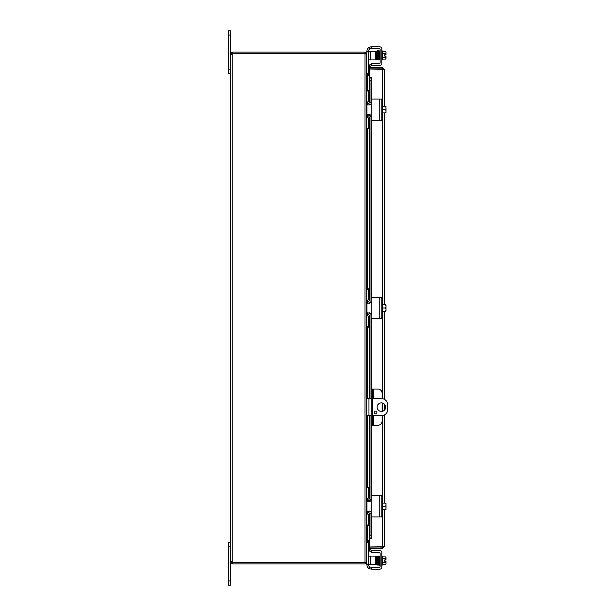 <?xml version="1.0" encoding="UTF-8"?>
<svg xmlns="http://www.w3.org/2000/svg" width="616" height="616" viewBox="0 0 616 616"><rect width="100%" height="100%" fill="white"/><g stroke="black" fill="none" stroke-linecap="round" stroke-linejoin="round"><path stroke-width="0.92" d="M228.205 69.184L230.338 69.184L230.338 30.8L228.205 30.8L228.205 73.443L230.338 73.443M381.396 411.419A4.266 4.266 0 0 1 377.131 407.153A4.266 4.266 0 0 1 381.396 402.887A4.266 4.266 0 0 1 385.662 407.153A4.266 4.266 0 0 1 381.396 411.419M375.529 413.806A1.332 1.332 0 0 1 374.197 412.474A1.332 1.332 0 0 1 375.529 411.142A1.332 1.332 0 0 1 376.861 412.474A1.332 1.332 0 0 1 375.529 413.806M372.495 398.621L381.396 398.621A6.399 6.399 0 0 1 387.795 405.02L387.795 409.286A6.399 6.399 0 0 1 381.396 415.685L372.495 415.685M366.805 415.685L371.232 415.685M371.232 398.621L366.805 398.621M228.205 580.934L228.205 585.2L230.338 585.2L230.338 562.085L232.509 562.616L232.509 563.879L230.338 562.085L230.338 546.816L228.205 546.816L228.205 580.934L230.338 580.934M230.338 542.557L228.205 542.557L228.205 546.816M367.09 75.56L369.515 75.576M366.689 53.915L366.805 73.781L368.584 73.781L366.805 73.781L368.584 73.781L366.805 73.781L367.336 74.313L369.515 74.313M367.336 525.494L367.336 540.232L369.515 540.232M366.805 73.974L367.336 75.768L369.515 75.768M369.515 540.425L367.09 540.44M232.509 563.879L365.011 563.879L366.805 562.085L366.805 542.219L367.336 541.687L369.515 541.687M367.336 540.232L366.805 542.026M230.861 561.623L232.132 561.877A1.194 1.194 0 0 1 232.555 562.531L365.011 562.531L365.011 53.577L366.805 54.108L366.805 525.494L368.584 525.494L366.805 525.494L366.805 561.892L365.427 562.408M370.732 46.855L369.523 47.178A4.266 4.266 0 0 0 366.967 51.089L366.805 53.915L365.011 52.121L232.509 52.121L232.509 53.384L365.011 53.384L365.542 53.915M365.542 562.085L365.011 563.879M366.689 562.085L366.805 564.618L376.407 564.618L376.407 556.086L376.407 558.481L377.1 558.481M365.011 53.577L232.555 53.469A1.194 1.194 0 0 1 232.132 54.123L230.338 54.123L232.132 54.123L232.132 561.877L231.601 561.877L232.132 561.877M365.011 53.384L365.011 52.121M230.861 54.377L230.338 54.123L230.338 561.877L231.601 562.085M231.624 54.277L232.132 54.123M231.601 53.915L230.338 53.915L232.132 52.121L231.601 54.123M232.132 562.616L232.132 563.879M232.509 562.616L365.011 562.616M382.105 398.66L382.105 393.293A4.266 4.266 0 0 0 377.839 389.027L371.232 389.027L371.232 393.293L372.495 393.293L372.495 389.027M372.495 425.279L372.495 421.013L371.232 421.013L371.232 425.279L377.839 425.279A4.266 4.266 0 0 0 382.105 421.013L382.105 415.638M372.495 421.013L372.495 393.293M371.232 421.013L371.232 393.293M382.105 411.357L382.105 402.949M380.164 546.97A2.133 2.133 0 0 0 381.92 546.97M380.149 69.031A2.133 2.133 0 0 1 380.85 68.846M381.235 68.846A2.133 2.133 0 0 1 381.935 69.031M370.786 66.928L371.232 64.41L369.985 64.195L369.546 66.713L370.786 66.959A0.531 0.531 0 0 0 371.309 67.583M369.546 66.713L369.538 66.736A1.794 1.794 0 0 0 369.592 67.583M369.546 77.562L369.985 80.118L371.232 80.118L370.786 77.562L369.515 77.562L371.309 77.562L371.309 99.276M370.786 77.562L371.309 77.562M371.232 80.118L371.232 99.546A0.508 0.508 0 0 1 371.741 99.037L379.056 99.037M379.056 120.359L371.741 120.359A0.508 0.508 0 0 1 371.232 119.843L371.232 297.851A0.508 0.508 0 0 1 371.741 297.335L379.056 297.335M371.232 302.672L371.232 305.867M371.232 310.133L371.232 313.328M379.056 318.665L371.741 318.665A0.508 0.508 0 0 1 371.232 318.149L371.232 389.027M371.232 425.279L371.232 496.157A0.508 0.508 0 0 1 371.741 495.641L379.056 495.641M371.232 500.977L371.232 504.173M371.232 508.439L371.232 511.634M379.056 516.963L371.741 516.963A0.508 0.508 0 0 1 371.232 516.454L371.232 535.882L369.985 535.882L369.546 538.438L370.786 538.438L371.232 535.882M369.546 538.438L369.515 513.605L369.538 538.438L370.786 538.438M369.546 549.287L369.985 551.805L371.232 551.59L370.786 549.072L369.538 549.264A1.794 1.794 0 0 1 369.592 548.417M370.786 549.072L370.786 549.041A0.531 0.531 0 0 1 371.309 548.417M369.985 80.118L369.985 102.633M369.985 104.227L369.985 104.828M369.985 114.561L369.985 115.169M369.985 116.755L369.985 300.939M369.985 302.533L369.985 303.134M369.985 312.866L369.985 313.467M369.985 315.061L369.985 398.621M369.985 415.685L369.985 499.245M369.985 500.831L369.985 501.439M369.985 511.172L369.985 511.773M369.985 513.367L369.985 535.882M382.644 510.741L382.644 546.97L383.09 546.908L369.515 547.154L369.515 548.417L382.644 548.417L384.438 546.623L369.515 546.97L369.515 538.438M369.538 77.562L369.538 102.41L369.515 69.031L384.438 69.377L382.644 67.583L369.515 67.583L369.515 68.846L382.644 68.846L382.644 67.583M383.09 69.092L382.644 68.846M382.644 547.154L382.644 548.417M384.438 69.377L384.438 106.499M384.438 112.897L384.438 304.805M384.438 311.195L384.438 399.391M384.438 404.165L384.438 410.14M384.438 414.915L384.438 503.103M384.438 509.501L384.438 546.623M370.87 48.595L371.741 48.595L371.741 46.824L379.764 46.824A2.133 2.133 0 0 1 381.889 48.957L381.889 63.356A2.133 2.133 0 0 1 379.764 65.481L371.741 65.481L371.741 63.71L371.232 63.71L371.232 65.481L371.741 65.481M370.732 48.602L369.523 49.08A2.133 2.133 0 0 0 368.738 50.728L368.738 51.382M371.741 63.71L379.056 63.71A1.063 1.063 0 0 0 380.118 62.647L380.118 49.665A1.063 1.063 0 0 0 379.056 48.595L371.741 48.595M371.741 46.824L371.232 46.824L371.232 48.595M381.889 50.951L382.744 50.951L382.744 59.821L381.889 59.821M376.93 57.519L376.407 57.519M376.846 53.253L376.407 53.253M382.744 59.082L385.593 59.082A4.52 2.264 180 0 0 385.986 58.158L385.986 56.025L384.261 56.025L384.261 54.747L385.986 54.747L385.986 52.614A4.52 2.264 0 0 0 385.593 51.69L382.744 51.69M385.593 59.082A5.536 5.536 0 0 0 385.986 58.582L385.986 58.158A4.52 2.264 180 0 0 385.593 57.234A4.52 4.52 0 0 0 385.939 56.025M385.939 54.747A4.52 4.52 0 0 0 385.593 53.538A4.52 2.264 0 0 0 385.986 52.614L385.986 52.191A5.536 5.536 0 0 0 385.593 51.69M382.744 53.538L385.593 53.538M382.744 57.234L385.593 57.234M379.61 51.582L379.61 59.652L380.118 59.652M379.587 51.975L379.587 51.582L379.587 51.975M378.016 59.829L377.431 58.027L377.308 51.79L377.493 59.791L377.023 59.791L377.1 57.519M377.061 51.582L377.061 51.975M368.584 59.914L370.716 59.914L370.716 51.382L366.805 51.382M368.584 73.781L368.584 73.273L366.805 73.273M375.344 59.914L376.407 59.914L376.407 51.382L375.344 51.382L375.344 59.914L370.716 59.914M366.805 51.898L368.584 51.898L368.584 51.382M368.584 51.898L368.584 73.273M370.716 51.382L375.344 51.382M371.232 552.29L371.232 550.519L371.232 552.29L371.741 552.29L371.741 550.519L379.764 550.519A2.133 2.133 0 0 1 381.889 552.644L381.889 567.043A2.133 2.133 0 0 1 379.764 569.176L371.741 569.176L371.741 567.405L369.523 566.92A2.133 2.133 0 0 1 368.738 565.272L368.738 564.618M369.523 566.92L369.523 568.822L371.741 569.176M369.523 568.822A4.266 4.266 0 0 1 366.967 564.91L366.967 564.618M371.741 567.405L379.056 567.405A1.063 1.063 0 0 0 380.118 566.335L380.118 553.353A1.063 1.063 0 0 0 379.056 552.29L371.741 552.29M371.232 567.405L371.232 569.176M371.741 550.519L371.232 550.519M381.889 565.049L382.744 565.049L382.744 556.179L381.889 556.179M377.177 562.747L376.407 562.747L376.407 564.618M382.744 564.31L385.593 564.31A4.52 2.264 180 0 0 385.986 563.386L385.986 561.253L384.261 561.253L384.261 559.975L385.986 559.975L385.986 557.842A4.52 2.264 0 0 0 385.593 556.918L382.744 556.918M385.939 559.975A4.52 4.52 0 0 0 385.593 558.766A4.52 2.264 0 0 0 385.986 557.842L385.986 557.418A5.536 5.536 0 0 0 385.593 556.918M382.744 562.462L385.593 562.462A4.52 2.264 180 0 1 385.986 563.386L385.986 563.809A5.536 5.536 0 0 1 385.593 564.31M385.593 562.462A4.52 4.52 0 0 0 385.939 561.253M382.744 558.766L385.593 558.766M380.118 556.348L379.61 556.348L379.61 557.842M378.532 556.179L379.086 557.003L378.971 563.401M377.061 564.418L377.061 564.025L377.061 564.418M370.716 564.618L370.716 556.086L368.584 556.086M368.584 564.618L368.584 542.219L366.805 542.219L368.584 542.219M376.407 556.086L375.344 556.086L375.344 564.618M370.716 556.086L375.344 556.086M371.741 120.359L381.889 120.359L381.889 99.037L371.741 99.037M370.732 114.999L371.232 116.201L371.232 103.188L370.732 104.397L369.523 104.897L366.967 104.897L366.967 114.499L370.732 114.999M371.232 119.843L371.232 116.201M371.232 103.188L371.232 99.546M381.889 114.129L382.744 114.129L382.744 105.259L381.889 105.259M385.986 107.215L385.986 106.56A5.506 5.506 0 0 0 385.939 106.499L385.593 106.499A4.52 3.919 0 0 1 385.986 108.093L385.986 112.828A5.506 5.506 0 0 1 385.939 112.897L385.593 112.897A4.52 3.919 180 0 0 385.986 111.296L385.986 112.174M382.744 112.897L385.593 112.897M385.986 111.296A4.52 3.919 180 0 0 385.593 109.694A4.52 3.919 0 0 0 385.986 108.093M382.744 109.694L385.593 109.694M382.744 106.499L385.593 106.499M370.77 104.35A4.266 4.266 0 0 1 366.805 100.1L366.805 91.014L368.584 91.014L368.584 100.631A2.133 2.133 0 0 0 370.716 102.764L371.232 102.764M371.232 116.632L370.716 116.632A2.133 2.133 0 0 0 368.584 118.765L368.584 128.374L366.805 128.374L366.805 119.288A4.266 4.266 0 0 1 370.77 115.038M366.805 90.506L368.584 90.506L366.805 90.506M366.805 128.883L368.584 128.883L368.584 128.374M368.584 91.014L368.584 90.506M371.741 318.665L381.889 318.665L381.889 297.335L371.741 297.335M370.732 313.305L371.232 314.507L371.232 301.494L370.732 302.695L369.523 303.195L366.967 303.195L366.967 312.805L370.732 313.305M371.232 318.149L371.232 314.507M371.232 301.494L371.232 297.851M381.889 312.435L382.744 312.435L382.744 303.565L381.889 303.565M385.986 305.521L385.986 304.866A5.506 5.506 0 0 0 385.939 304.805L385.593 304.805A4.52 3.919 0 0 1 385.986 306.398L385.986 311.134A5.506 5.506 0 0 1 385.939 311.195L385.593 311.195A4.52 3.919 180 0 0 385.986 309.602L385.986 310.479M382.744 311.195L385.593 311.195M385.986 309.602A4.52 3.919 180 0 0 385.593 308A4.52 3.919 0 0 0 385.986 306.398M382.744 308L385.593 308M382.744 304.805L385.593 304.805M370.77 302.656A4.266 4.266 0 0 1 366.805 298.406L366.805 289.32L368.584 289.32L368.584 298.937A2.133 2.133 0 0 0 370.716 301.062L371.232 301.062M371.232 314.938L370.716 314.938A2.133 2.133 0 0 0 368.584 317.063L368.584 326.68L366.805 326.68L366.805 317.594A4.266 4.266 0 0 1 370.77 313.344M366.805 288.812L368.584 288.812L366.805 288.812M366.805 327.188L368.584 327.188L368.584 326.68M368.584 289.32L368.584 288.812M371.741 516.963L381.889 516.963L381.889 495.641L371.741 495.641M370.732 511.603L371.232 512.812L371.232 499.799L370.732 501L369.523 501.501L366.967 501.501L366.967 511.103L370.732 511.603M371.232 516.454L371.232 512.812M371.232 499.799L371.232 496.157M381.889 510.741L382.744 510.741L382.744 501.871L381.889 501.871M385.986 503.826L385.986 503.172A5.506 5.506 0 0 0 385.939 503.103L385.593 503.103A4.52 3.919 0 0 1 385.986 504.704L385.986 509.44A5.506 5.506 0 0 1 385.939 509.501L385.593 509.501A4.52 3.919 180 0 0 385.986 507.907L385.986 508.785M382.744 509.501L385.593 509.501M385.986 507.907A4.52 3.919 180 0 0 385.593 506.306A4.52 3.919 0 0 0 385.986 504.704M382.744 506.306L385.593 506.306M382.744 503.103L385.593 503.103M370.77 500.962A4.266 4.266 0 0 1 366.805 496.712L366.805 487.626L368.584 487.626L368.584 497.235A2.133 2.133 0 0 0 370.716 499.368L371.232 499.368M371.232 513.236L370.716 513.236A2.133 2.133 0 0 0 368.584 515.369L368.584 524.986L366.805 524.986L366.805 515.9A4.266 4.266 0 0 1 370.77 511.65M368.584 525.494L368.584 524.986M368.584 487.626L368.584 487.117L366.805 487.117M228.205 35.066L230.338 35.066M368.938 415.685L368.938 398.621M367.336 74.313L367.336 75.576M367.336 75.768L367.336 90.506M367.336 102.164L367.336 104.897M367.336 114.499L367.336 117.225M367.336 128.883L367.336 288.812M367.336 300.469L367.336 303.195M367.336 312.805L367.336 315.531M367.336 327.188L367.336 398.621M367.336 415.685L367.336 487.117M367.336 498.775L367.336 501.501M367.336 511.103L367.336 513.836M367.336 541.687L367.336 540.425M373.558 425.279L373.558 415.685M373.558 398.621L373.558 389.027M369.538 104.081L369.538 104.897L369.515 104.073M369.538 114.499L369.538 115.308L369.515 114.499M369.538 116.978L369.538 300.716M369.538 302.387L369.538 303.195L369.515 302.371M369.538 312.805L369.538 313.613L369.515 312.805M369.538 315.284L369.538 398.621L369.515 315.307M369.515 498.998L369.515 415.685L369.538 499.022M369.538 500.692L369.538 501.501L369.515 500.677M369.538 511.103L369.538 511.919L369.515 511.103M371.309 120.112L371.309 297.582M371.309 318.418L371.309 389.027M371.309 425.279L371.309 495.888M371.309 516.724L371.309 538.438M382.644 501.871L382.644 415.561M382.644 411.234L382.644 403.072M382.644 398.745L382.644 312.435M382.644 303.565L382.644 114.129M382.644 105.259L382.644 69.031M369.523 47.178L369.523 49.08M378.586 51.582L378.586 51.975M378.062 51.582L378.062 51.975M379.094 51.975L379.094 51.582L379.094 51.975M377.554 51.582L377.554 51.975M377.808 58.789L377.808 59.19L377.808 58.789M378.84 59.19L378.84 58.789L378.84 59.19M378.84 557.211L378.84 556.81L378.84 557.211M377.808 556.81L377.808 557.211M377.554 564.025L377.554 564.418L377.554 564.025M378.062 564.025L378.062 564.418L378.062 564.025M378.586 564.025L378.586 564.418L378.586 564.025M366.805 542.727L368.584 542.727M368.584 564.102L366.805 564.102M379.764 99.037L379.764 120.359M379.764 297.335L379.764 318.665M379.764 495.641L379.764 516.963M369.515 300.693L369.515 117.001M379.04 59.891L378.47 58.027L378.301 50.982L378.771 50.982L378.732 51.621M379.24 51.621L379.279 50.982L378.809 50.982L378.848 51.782L378.532 50.666L378.209 51.621M378.116 57.519L378.039 59.783L378.509 59.791L378.309 51.767L377.754 50.897M378.532 59.821L378.016 59.837L377.777 50.982L378.247 50.982M379.61 58.158L379.525 59.929L379.048 59.914L378.848 51.782L379.025 59.791L378.555 59.791L378.594 58.982M378.786 50.912L379.34 51.775L379.525 59.791L379.056 59.791L379.125 57.519M379.287 50.874L379.833 51.775M377.562 58.982L377.516 59.791L377.993 59.791L377.8 51.767L377.508 50.666L377.215 51.621M377.392 55.833L377.269 50.982L377.739 50.982L377.708 51.621M377.508 59.891L377 59.844L376.815 51.79M378.34 564.21L378.301 565.018L378.771 565.018L378.594 557.78L378.016 556.171M378.786 565.088L378.216 563.486L378.039 556.217L378.509 556.217M378.994 556.849L379.025 556.21L378.555 556.21L378.717 563.263L379.287 565.126M379.279 565.018L378.809 565.018L378.848 564.217M379.04 556.109L379.548 556.21L379.772 565.018L379.302 565.018L379.34 564.217M379.525 556.21L379.056 556.21L379.248 564.502L379.533 565.334L379.833 564.225M377.816 564.21L377.777 565.018L378.247 565.018L378.055 556.995M378.27 565.034L377.685 563.263L377.516 556.21L377.993 556.21L377.955 556.849M378.055 557.003L377.508 556.109M377.308 564.21L377.269 565.018L377.739 565.018L377.577 557.742L377.046 556.017L376.93 558.481M377.754 565.103L377.192 563.409L377.023 556.21L377.493 556.21L377.431 558.158M376.846 562.747L376.815 564.21"/></g></svg>
